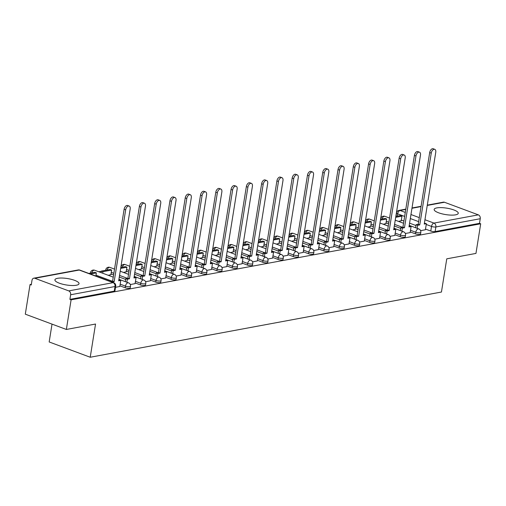 <?xml version="1.0" encoding="UTF-8"?>
<svg xmlns="http://www.w3.org/2000/svg" width="506" height="506" viewBox="0 0 506 506"><rect width="100%" height="100%" fill="white"/><g stroke="black" fill="none" stroke-linecap="round" stroke-linejoin="round"><path stroke-width="0.76" d="M436.874 207.89A12.207 3.257 9.1 0 0 434.154 209.44A12.207 3.257 9.1 0 0 441.909 213.81A12.207 3.257 9.1 0 0 455.545 214.841A12.207 3.257 9.1 0 0 458.259 213.298A12.207 3.257 9.1 0 0 450.504 208.927A12.207 3.257 9.1 0 0 436.874 207.89M57.633 278.294A12.207 3.257 9.1 0 0 54.92 279.837A12.207 3.257 9.1 0 0 62.674 284.214A12.207 3.257 9.1 0 0 76.305 285.245A12.207 3.257 9.1 0 0 79.025 283.702A12.207 3.257 9.1 0 0 71.27 279.325A12.207 3.257 9.1 0 0 57.633 278.294M410.221 231.919L415.502 233.886A3.131 0.835 9.1 0 0 419.853 234.411A3.131 0.835 9.1 0 0 420.549 234.019L420.815 232.38A3.131 0.835 -170.9 0 1 420.119 232.773A3.131 0.835 -170.9 0 1 415.768 232.248L410.486 230.281M394.946 234.752L400.221 236.719A3.131 0.835 9.1 0 0 404.579 237.251A3.131 0.835 9.1 0 0 405.274 236.852L405.534 235.214A3.131 0.835 -170.9 0 1 404.838 235.613A3.131 0.835 -170.9 0 1 400.486 235.081L395.205 233.121M379.664 237.592L384.946 239.559A3.131 0.835 9.1 0 0 389.297 240.084A3.131 0.835 9.1 0 0 389.993 239.686L390.259 238.048A3.131 0.835 -170.9 0 1 389.557 238.446A3.131 0.835 -170.9 0 1 385.205 237.921L379.924 235.954M364.383 240.426L369.665 242.393A3.131 0.835 9.1 0 0 374.016 242.918A3.131 0.835 9.1 0 0 374.712 242.526L374.978 240.888A3.131 0.835 -170.9 0 1 374.282 241.286A3.131 0.835 -170.9 0 1 369.93 240.755L364.649 238.788M349.108 243.266L354.383 245.233A3.131 0.835 9.1 0 0 358.741 245.758A3.131 0.835 9.1 0 0 359.437 245.359L359.696 243.721A3.131 0.835 -170.9 0 1 359.001 244.12A3.131 0.835 -170.9 0 1 354.649 243.595L349.368 241.628M333.827 246.099L339.109 248.066A3.131 0.835 9.1 0 0 343.46 248.591A3.131 0.835 9.1 0 0 344.156 248.199L344.422 246.561A3.131 0.835 -170.9 0 1 343.719 246.953A3.131 0.835 -170.9 0 1 339.368 246.428L334.087 244.461M318.546 248.939L323.827 250.9A3.131 0.835 9.1 0 0 328.179 251.431A3.131 0.835 9.1 0 0 328.875 251.033L329.14 249.395A3.131 0.835 -170.9 0 1 328.445 249.793A3.131 0.835 -170.9 0 1 324.093 249.262L318.812 247.301M303.271 251.773L308.546 253.74A3.131 0.835 9.1 0 0 312.904 254.265A3.131 0.835 9.1 0 0 313.6 253.873L313.859 252.235A3.131 0.835 -170.9 0 1 313.163 252.627A3.131 0.835 -170.9 0 1 308.812 252.102L303.53 250.135M287.99 254.613L293.271 256.574A3.131 0.835 9.1 0 0 297.623 257.105A3.131 0.835 9.1 0 0 298.319 256.706L298.578 255.068A3.131 0.835 -170.9 0 1 297.882 255.467A3.131 0.835 -170.9 0 1 293.531 254.935L288.249 252.975M272.709 257.446L277.99 259.414A3.131 0.835 9.1 0 0 282.342 259.939A3.131 0.835 9.1 0 0 283.037 259.546L283.303 257.908A3.131 0.835 -170.9 0 1 282.607 258.3A3.131 0.835 -170.9 0 1 278.256 257.775L272.974 255.808M257.434 260.28L262.709 262.247A3.131 0.835 9.1 0 0 267.067 262.778A3.131 0.835 9.1 0 0 267.763 262.38L268.022 260.742A3.131 0.835 -170.9 0 1 267.326 261.14A3.131 0.835 -170.9 0 1 262.975 260.609L257.693 258.648M242.153 263.12L247.434 265.087A3.131 0.835 9.1 0 0 251.786 265.612A3.131 0.835 9.1 0 0 252.481 265.214L252.741 263.575A3.131 0.835 -170.9 0 1 252.045 263.974A3.131 0.835 -170.9 0 1 247.693 263.449L242.412 261.482M226.871 265.954L232.153 267.921A3.131 0.835 9.1 0 0 236.504 268.446A3.131 0.835 9.1 0 0 237.2 268.053L237.466 266.415A3.131 0.835 -170.9 0 1 236.77 266.814A3.131 0.835 -170.9 0 1 232.412 266.282L227.137 264.315M211.597 268.794L216.872 270.761A3.131 0.835 9.1 0 0 221.23 271.286A3.131 0.835 9.1 0 0 221.925 270.887L222.185 269.249A3.131 0.835 -170.9 0 1 221.489 269.647A3.131 0.835 -170.9 0 1 217.137 269.122L211.856 267.155M196.315 271.627L201.597 273.594A3.131 0.835 9.1 0 0 205.948 274.119A3.131 0.835 9.1 0 0 206.644 273.727L206.903 272.089A3.131 0.835 -170.9 0 1 206.208 272.481A3.131 0.835 -170.9 0 1 201.856 271.956L196.575 269.989M181.034 274.467L186.316 276.428A3.131 0.835 9.1 0 0 190.667 276.959A3.131 0.835 9.1 0 0 191.363 276.561L191.629 274.922A3.131 0.835 -170.9 0 1 190.933 275.321A3.131 0.835 -170.9 0 1 186.575 274.79L181.3 272.829M165.753 277.301L171.034 279.268A3.131 0.835 9.1 0 0 175.386 279.793A3.131 0.835 9.1 0 0 176.088 279.401L176.347 277.762A3.131 0.835 -170.9 0 1 175.652 278.155A3.131 0.835 -170.9 0 1 171.3 277.63L166.019 275.662M150.478 280.141L155.759 282.101A3.131 0.835 9.1 0 0 160.111 282.633A3.131 0.835 9.1 0 0 160.807 282.234L161.066 280.596A3.131 0.835 -170.9 0 1 160.37 280.994A3.131 0.835 -170.9 0 1 156.019 280.463L150.737 278.502M135.197 282.974L140.478 284.941A3.131 0.835 9.1 0 0 144.83 285.466A3.131 0.835 9.1 0 0 145.526 285.074L145.791 283.436A3.131 0.835 -170.9 0 1 145.095 283.828A3.131 0.835 -170.9 0 1 140.738 283.303L135.463 281.336M119.916 285.814L125.197 287.775A3.131 0.835 9.1 0 0 129.549 288.306A3.131 0.835 9.1 0 0 130.251 287.908L130.51 286.269A3.131 0.835 -170.9 0 1 129.814 286.668A3.131 0.835 -170.9 0 1 125.463 286.137L120.181 284.176M389.595 217.795L389.095 217.89M374.32 220.629L373.814 220.724M359.039 223.469L358.539 223.563M343.757 226.302L343.258 226.397M328.483 229.142L327.977 229.231M313.201 231.976L312.702 232.071M297.92 234.816L297.42 234.904M282.645 237.649L282.139 237.744M267.364 240.489L266.864 240.578M252.083 243.323L251.583 243.418M236.808 246.156L236.302 246.251M221.527 248.996L221.027 249.091M206.246 251.83L205.746 251.925M190.971 254.67L190.465 254.758M175.69 257.503L175.19 257.598M160.408 260.343L159.909 260.432M145.127 263.177L144.627 263.272M129.852 266.017L129.353 266.105M114.571 268.85L114.071 268.945M101.339 271.305L98.79 271.779M31.353 284.296L30.044 284.543L31.245 284.986L31.986 280.368A3.131 2.416 -100.5 0 1 33.807 278.186A3.131 2.416 -100.5 0 1 34.851 278.281L68.727 290.893L113.097 282.658L79.221 270.046L34.851 278.281M52.023 324.118L49.171 341.961L90.226 357.242L95.539 324.036L66.356 329.457L71.099 299.824L480.7 223.785L475.956 253.417L446.766 258.832L441.447 292.038L90.226 357.242M66.356 329.457L25.3 314.175L30.044 284.543M427.292 205.139L443.401 202.147A3.131 2.416 79.5 0 1 444.451 202.248L478.328 214.854A3.131 2.416 79.5 0 1 480.245 218.725L479.505 223.336L435.135 231.577A3.131 0.835 -170.9 0 1 430.783 231.046L425.502 229.085M415.964 225.531L409.582 223.159M403.902 221.04L401.321 220.085M479.505 223.336L480.7 223.785M69.904 299.375L114.274 291.14A3.131 0.835 9.1 0 0 114.97 290.741L115.71 286.13A3.131 0.835 -170.9 0 1 115.014 286.522L70.644 294.758L69.904 299.375L71.099 299.824M70.644 294.758A3.131 2.416 -100.5 0 0 68.727 290.893M115.52 287.3L119.808 286.478M130.301 284.555L135.089 283.645M108.246 275.302L110.915 274.644M145.583 281.722L150.371 280.811M123.527 272.462L126.19 271.811M160.864 278.888L165.696 277.99L166.619 271.893L164.52 272.285L176.012 200.509A3.599 2.081 110.4 0 0 175.013 197.555A3.599 2.081 110.4 0 0 171.509 201.35L160.01 273.12L157.904 273.512L156.348 272.93L155.861 275.972M138.808 269.628L141.471 268.971M176.139 276.048L180.927 275.137M154.083 266.788L156.752 266.137M191.42 273.215L196.208 272.298M169.365 263.955L172.027 263.297M206.701 270.375L211.533 269.477L212.457 263.386L210.357 263.771L221.849 192.002A3.599 2.081 110.4 0 0 220.85 189.048A3.599 2.081 110.4 0 0 217.346 192.837L205.847 264.613L203.741 264.999L202.185 264.423L201.698 267.465M184.646 261.115L187.309 260.464M221.976 267.541L226.764 266.624M199.921 258.281L202.59 257.63M237.257 264.701L242.045 263.79M215.202 255.441L217.865 254.79M252.538 261.868L257.326 260.951M230.483 252.608L233.146 251.956M267.813 259.028L272.601 258.117M245.758 249.774L248.427 249.116M283.094 256.194L287.882 255.283M261.039 246.934L263.702 246.283M298.376 253.361L303.164 252.443M276.32 244.101L278.983 243.443M313.657 250.521L318.438 249.61M291.595 241.261L294.264 240.609M328.932 247.687L333.72 246.77M306.876 238.427L309.539 237.769M344.213 244.847L349.001 243.936M322.158 235.587L324.82 234.936M359.494 242.013L364.32 241.115L365.25 235.018L363.144 235.41L374.642 163.64A3.599 2.081 110.4 0 0 373.643 160.68A3.599 2.081 110.4 0 0 370.139 164.475L358.64 236.245L356.534 236.637L354.978 236.055L354.491 239.104M337.432 232.754L340.102 232.102M374.769 239.174L379.557 238.263M352.714 229.914L355.376 229.262M390.05 236.34L394.838 235.423M367.995 227.08L370.658 226.429M405.331 233.5L410.157 232.608L411.087 226.511L408.981 226.903L420.48 155.127A3.599 2.081 110.4 0 0 419.48 152.173A3.599 2.081 110.4 0 0 415.976 155.968L404.477 227.738L402.371 228.13L400.815 227.548L400.328 230.591M383.27 224.247L385.939 223.589M400.682 228.37L394.3 225.992M388.621 223.88L386.046 222.918M385.408 231.204L379.026 228.832M373.346 226.713L370.765 225.758M370.126 234.044L363.744 231.666M358.065 229.553L355.484 228.592M354.845 236.878L348.463 234.506M342.783 232.387L340.209 231.432M339.57 239.717L333.188 237.339M327.508 235.227L324.928 234.265M324.289 242.551L317.907 240.173M312.227 238.06L309.647 237.099M309.008 245.385L302.626 243.013M296.946 240.9L294.372 239.939M293.733 248.225L287.351 245.846M281.665 243.734L279.091 242.772M278.452 251.058L272.07 248.686M266.39 246.567L263.809 245.612M263.171 253.898L256.789 251.52M251.109 249.407L248.535 248.446M247.896 256.732L241.514 254.36M235.828 252.241L233.253 251.286M232.615 259.572L226.233 257.193M220.553 255.081L217.972 254.12M217.333 262.405L210.951 260.033M205.272 257.915L202.697 256.959M202.058 265.245L195.677 262.867M189.99 260.754L187.416 259.793M186.777 268.079L180.395 265.707M174.715 263.588L172.135 262.627M171.496 270.912L165.114 268.541M159.434 266.428L156.86 265.467M156.221 273.752L149.839 271.374M144.153 269.262L141.579 268.3M140.94 276.586L134.558 274.214M128.878 272.101L126.298 271.14M125.659 279.426L119.277 277.048M113.597 274.935L111.023 273.974M420.606 230.666L425.394 229.756M398.551 221.407L401.214 220.755M125.671 209.857L124.115 209.275A3.599 2.081 -69.6 0 1 127.62 205.487L129.175 206.069A3.599 2.081 110.4 0 0 125.671 209.857L114.173 281.627L112.066 282.019L110.504 281.507M119.808 286.51L120.782 280.4L118.676 280.792L130.175 209.022A3.599 2.081 110.4 0 0 129.175 206.069M120.782 280.4L118.821 279.9M95.862 276.055L96.368 272.892L94.812 272.31L88.803 273.43M96.368 272.892L90.359 274.005M124.115 209.275L112.617 281.051L110.51 281.444M112.617 281.051L114.173 281.627M140.946 207.024L139.39 206.442A3.599 2.081 -69.6 0 1 142.901 202.653L144.457 203.229A3.599 2.081 110.4 0 0 140.946 207.024L129.454 278.793L127.348 279.185L125.792 278.604L125.305 281.646M135.083 283.67L136.063 277.566L133.957 277.958L145.456 206.182A3.599 2.081 110.4 0 0 144.457 203.229M136.063 277.566L134.103 277.06M126.861 282.228L127.348 279.185M110.884 274.809L111.649 270.059L110.093 269.477L101.377 271.096L101.124 272.645M111.649 270.059L102.933 271.671L101.377 271.096M102.68 273.227L102.933 271.671M139.39 206.442L127.898 278.211L125.792 278.604M127.898 278.211L129.454 278.793M156.227 204.184L154.672 203.608A3.599 2.081 -69.6 0 1 158.182 199.813L159.738 200.395A3.599 2.081 110.4 0 0 156.227 204.184L144.735 275.953L142.629 276.346L141.073 275.77L140.586 278.812M150.364 280.836L151.345 274.726L149.238 275.119L160.731 203.349A3.599 2.081 110.4 0 0 159.738 200.395M151.345 274.726L149.378 274.227M142.142 279.388L142.629 276.346M126.165 271.975L126.924 267.219L125.368 266.643L120.807 267.484M126.924 267.219L120.668 268.382M154.672 203.608L143.179 275.378L141.073 275.77M143.179 275.378L144.735 275.953M171.509 201.35L169.953 200.768A3.599 2.081 -69.6 0 1 173.457 196.979L175.013 197.555M166.619 271.893L164.659 271.387M157.417 276.554L157.904 273.512M141.446 269.135L142.205 264.385L140.649 263.803L136.089 264.651M142.205 264.385L135.943 265.542M169.953 200.768L158.454 272.538L156.348 272.93M158.454 272.538L160.01 273.12M186.784 198.51L185.228 197.935A3.599 2.081 -69.6 0 1 188.738 194.14L190.294 194.721A3.599 2.081 110.4 0 0 186.784 198.51L175.291 270.286L173.185 270.672L171.629 270.096L171.142 273.139M180.927 275.163L181.901 269.059L179.794 269.445L191.293 197.675A3.599 2.081 110.4 0 0 190.294 194.721M181.901 269.059L179.94 268.553M172.698 273.714L173.185 270.672M156.721 266.301L157.486 261.545L155.93 260.969L151.37 261.811M157.486 261.545L151.224 262.709M185.228 197.935L173.735 269.704L171.629 270.096M173.735 269.704L175.291 270.286M202.065 195.677L200.509 195.095A3.599 2.081 -69.6 0 1 204.019 191.306L205.575 191.882A3.599 2.081 110.4 0 0 202.065 195.677L190.572 267.446L188.466 267.838L186.91 267.257L186.423 270.299M196.201 272.323L197.182 266.219L195.076 266.611L206.568 194.842A3.599 2.081 110.4 0 0 205.575 191.882M197.182 266.219L195.221 265.713M187.979 270.881L188.466 267.838M172.002 263.462L172.767 258.711L171.205 258.13L166.645 258.977M172.767 258.711L166.506 259.869M200.509 195.095L189.016 266.871L186.91 267.257M189.016 266.871L190.572 267.446M217.346 192.837L215.79 192.261A3.599 2.081 -69.6 0 1 219.294 188.466L220.85 189.048M212.457 263.386L210.496 262.88M203.254 268.047L203.741 264.999M187.283 260.628L188.042 255.872L186.486 255.296L181.926 256.144M188.042 255.872L181.787 257.035M215.79 192.261L204.291 264.031L202.185 264.423M204.291 264.031L205.847 264.613M232.621 190.003L231.065 189.421A3.599 2.081 -69.6 0 1 234.575 185.632L236.131 186.208A3.599 2.081 110.4 0 0 232.621 190.003L221.128 261.773L219.022 262.165L217.466 261.583L216.979 264.632M226.764 266.649L227.738 260.546L225.632 260.938L237.131 189.168A3.599 2.081 110.4 0 0 236.131 186.208M227.738 260.546L225.777 260.046M218.535 265.207L219.022 262.165M202.558 257.788L203.323 253.038L201.767 252.456L197.207 253.304M203.323 253.038L197.062 254.202M231.065 189.421L219.572 261.197L217.466 261.583M219.572 261.197L221.128 261.773M247.902 187.163L246.346 186.587A3.599 2.081 -69.6 0 1 249.856 182.792L251.412 183.374A3.599 2.081 110.4 0 0 247.902 187.163L236.41 258.939L234.303 259.331L232.747 258.749L232.26 261.792M242.039 263.816L243.019 257.712L240.913 258.104L252.405 186.328A3.599 2.081 110.4 0 0 251.412 183.374M243.019 257.712L241.058 257.206M233.816 262.374L234.303 259.331M217.839 254.954L218.605 250.198L217.049 249.622L212.488 250.47M218.605 250.198L212.343 251.362M246.346 186.587L234.854 258.357L232.747 258.749M234.854 258.357L236.41 258.939M263.183 184.329L261.627 183.748A3.599 2.081 -69.6 0 1 265.131 179.959L266.687 180.541A3.599 2.081 110.4 0 0 263.183 184.329L251.684 256.099L249.578 256.491L248.022 255.916L247.535 258.958M257.32 260.982L258.3 254.872L256.194 255.264L267.687 183.495A3.599 2.081 110.4 0 0 266.687 180.541M258.3 254.872L256.333 254.373M249.091 259.534L249.578 256.491M233.121 252.121L233.88 247.364L232.324 246.783L227.763 247.63M233.88 247.364L227.624 248.528M261.627 183.748L250.128 255.524L248.022 255.916M250.128 255.524L251.684 256.099M278.464 181.496L276.909 180.914A3.599 2.081 -69.6 0 1 280.413 177.125L281.969 177.701A3.599 2.081 110.4 0 0 278.464 181.496L266.966 253.266L264.859 253.658L263.303 253.076L262.816 256.118M272.601 258.142L273.575 252.039L271.469 252.431L282.968 180.655A3.599 2.081 110.4 0 0 281.969 177.701M273.575 252.039L271.614 251.533M264.372 256.7L264.859 253.658M248.402 249.281L249.161 244.531L247.605 243.949L243.044 244.796M249.161 244.531L242.899 245.688M276.909 180.914L265.41 252.684L263.303 253.076M265.41 252.684L266.966 253.266M293.739 178.656L292.183 178.074A3.599 2.081 -69.6 0 1 295.694 174.285L297.25 174.867A3.599 2.081 110.4 0 0 293.739 178.656L282.247 250.426L280.141 250.818L278.585 250.242L278.098 253.285M287.876 255.309L288.856 249.199L286.75 249.591L298.249 177.821A3.599 2.081 110.4 0 0 297.25 174.867M288.856 249.199L286.896 248.699M279.654 253.86L280.141 250.818M263.677 246.447L264.442 241.691L262.886 241.109L258.326 241.957M264.442 241.691L258.18 242.855M292.183 178.074L280.691 249.85L278.585 250.242M280.691 249.85L282.247 250.426M309.021 175.822L307.465 175.24A3.599 2.081 -69.6 0 1 310.975 171.452L312.531 172.027A3.599 2.081 110.4 0 0 309.021 175.822L297.522 247.592L295.415 247.984L293.859 247.402L293.372 250.445M303.157 252.469L304.138 246.365L302.031 246.757L313.524 174.981A3.599 2.081 110.4 0 0 312.531 172.027M304.138 246.365L302.171 245.859M294.928 251.027L295.415 247.984M278.958 243.607L279.717 238.857L278.161 238.275L273.601 239.123M279.717 238.857L273.461 240.015M307.465 175.24L295.966 247.01L293.859 247.402M295.966 247.01L297.522 247.592M324.302 172.982L322.746 172.407A3.599 2.081 -69.6 0 1 326.25 168.612L327.806 169.194A3.599 2.081 110.4 0 0 324.302 172.982L312.803 244.759L310.697 245.144L309.141 244.569L308.654 247.611M318.438 249.635L319.412 243.531L317.306 243.917L328.805 172.148A3.599 2.081 110.4 0 0 327.806 169.194M319.412 243.531L317.452 243.025M310.21 248.187L310.697 245.144M294.239 240.774L294.998 236.017L293.442 235.442L288.882 236.283M294.998 236.017L288.736 237.181M322.746 172.407L311.247 244.177L309.141 244.569M311.247 244.177L312.803 244.759M339.577 170.149L338.021 169.567A3.599 2.081 -69.6 0 1 341.531 165.778L343.087 166.354A3.599 2.081 110.4 0 0 339.577 170.149L328.084 241.919L325.978 242.311L324.422 241.729L323.935 244.771M333.713 246.795L334.694 240.692L332.587 241.084L344.086 169.308A3.599 2.081 110.4 0 0 343.087 166.354M334.694 240.692L332.733 240.186M325.491 245.353L325.978 242.311M309.514 237.934L310.279 233.184L308.723 232.602L304.163 233.449M310.279 233.184L304.017 234.341M338.021 169.567L326.528 241.343L324.422 241.729M326.528 241.343L328.084 241.919M354.858 167.309L353.302 166.733A3.599 2.081 -69.6 0 1 356.812 162.938L358.368 163.52A3.599 2.081 110.4 0 0 354.858 167.309L343.359 239.085L341.253 239.471L339.697 238.895L339.21 241.938M348.995 243.962L349.975 237.858L347.869 238.244L359.361 166.474A3.599 2.081 110.4 0 0 358.368 163.52M349.975 237.858L348.008 237.352M340.766 242.519L341.253 239.471M324.795 235.1L325.554 230.344L323.998 229.768L319.438 230.616M325.554 230.344L319.299 231.508M353.302 166.733L341.803 238.503L339.697 238.895M341.803 238.503L343.359 239.085M370.139 164.475L368.583 163.893A3.599 2.081 -69.6 0 1 372.087 160.105L373.643 160.68M365.25 235.018L363.289 234.518M356.047 239.68L356.534 236.637M340.076 232.26L340.835 227.51L339.279 226.928L334.719 227.776M340.835 227.51L334.574 228.674M368.583 163.893L357.084 235.669L354.978 236.055M357.084 235.669L358.64 236.245M385.414 161.635L383.858 161.06A3.599 2.081 -69.6 0 1 387.368 157.265L388.924 157.847A3.599 2.081 110.4 0 0 385.414 161.635L373.921 233.411L371.815 233.804L370.259 233.222L369.772 236.264M379.551 238.288L380.531 232.184L378.425 232.577L389.924 160.8A3.599 2.081 110.4 0 0 388.924 157.847M380.531 232.184L378.57 231.678M371.328 236.846L371.815 233.804M355.351 229.427L356.116 224.67L354.561 224.095L350 224.942M356.116 224.67L349.855 225.834M383.858 161.06L372.365 232.83L370.259 233.222M372.365 232.83L373.921 233.411M400.695 158.802L399.139 158.22A3.599 2.081 -69.6 0 1 402.649 154.431L404.205 155.013A3.599 2.081 110.4 0 0 400.695 158.802L389.196 230.572L387.09 230.964L385.534 230.388L385.047 233.43M394.832 235.454L395.812 229.345L393.706 229.737L405.198 157.967A3.599 2.081 110.4 0 0 404.205 155.013M395.812 229.345L393.845 228.845M386.603 234.006L387.09 230.964M370.632 226.593L371.391 221.837L369.835 221.255L365.275 222.102M371.391 221.837L365.136 223.001M399.139 158.22L387.64 229.996L385.534 230.388M387.64 229.996L389.196 230.572M415.976 155.968L414.42 155.386A3.599 2.081 -69.6 0 1 417.924 151.598L419.48 152.173M411.087 226.511L409.126 226.005M401.884 231.172L402.371 228.13M385.914 223.753L386.673 219.003L385.117 218.421L380.556 219.269M386.673 219.003L380.411 220.161M414.42 155.386L402.921 227.156L400.815 227.548M402.921 227.156L404.477 227.738M431.251 153.128L429.695 152.546A3.599 2.081 -69.6 0 1 433.206 148.758L434.762 149.34A3.599 2.081 110.4 0 0 431.251 153.128L419.759 224.898L417.652 225.29L416.096 224.715L415.609 227.757M425.388 229.781L426.368 223.671L424.262 224.063L435.761 152.293A3.599 2.081 110.4 0 0 434.762 149.34M426.368 223.671L424.407 223.171M417.165 228.332L417.652 225.29M401.188 220.92L401.954 216.163L400.398 215.581L395.837 216.429M401.954 216.163L395.692 217.327M429.695 152.546L418.203 224.322L416.096 224.715M418.203 224.322L419.759 224.898M415.502 233.886L415.768 232.248A3.131 1.809 -69.6 0 1 418.203 228.902A3.131 1.809 110.4 0 1 418.816 228.952L409.227 225.379M400.221 236.719L400.486 235.081A3.131 1.809 -69.6 0 1 402.921 231.742A3.131 1.809 110.4 0 1 403.535 231.786L393.946 228.219M384.946 239.559L385.205 237.921A3.131 1.809 -69.6 0 1 387.64 234.575A3.131 1.809 110.4 0 1 388.26 234.62L378.671 231.052M369.665 242.393L369.93 240.755A3.131 1.809 -69.6 0 1 372.365 237.415A3.131 1.809 110.4 0 1 372.979 237.459L363.39 233.892M354.383 245.233L354.649 243.595A3.131 1.809 -69.6 0 1 357.084 240.249A3.131 1.809 110.4 0 1 357.698 240.293L348.109 236.726M339.109 248.066L339.368 246.428A3.131 1.809 -69.6 0 1 341.803 243.089A3.131 1.809 110.4 0 1 342.423 243.133L332.828 239.566M323.827 250.9L324.093 249.262A3.131 1.809 -69.6 0 1 326.528 245.922A3.131 1.809 110.4 0 1 327.142 245.967L317.553 242.399M308.546 253.74L308.812 252.102A3.131 1.809 -69.6 0 1 311.247 248.762A3.131 1.809 110.4 0 1 311.86 248.807L302.272 245.233M293.271 256.574L293.531 254.935A3.131 1.809 -69.6 0 1 295.966 251.596A3.131 1.809 110.4 0 1 296.586 251.64L286.991 248.073M277.99 259.414L278.256 257.775A3.131 1.809 -69.6 0 1 280.691 254.429A3.131 1.809 110.4 0 1 281.304 254.48L271.716 250.906M262.709 262.247L262.975 260.609A3.131 1.809 -69.6 0 1 265.41 257.269A3.131 1.809 110.4 0 1 266.023 257.314L256.434 253.746M247.434 265.087L247.693 263.449A3.131 1.809 -69.6 0 1 250.128 260.103A3.131 1.809 110.4 0 1 250.742 260.147L241.153 256.58M232.153 267.921L232.412 266.282A3.131 1.809 -69.6 0 1 234.854 262.943A3.131 1.809 110.4 0 1 235.467 262.987L225.878 259.42M216.872 270.761L217.137 269.122A3.131 1.809 -69.6 0 1 219.572 265.776A3.131 1.809 110.4 0 1 220.186 265.821L210.597 262.253M201.597 273.594L201.856 271.956A3.131 1.809 -69.6 0 1 204.291 268.616A3.131 1.809 110.4 0 1 204.905 268.661L195.316 265.093M186.316 276.428L186.575 274.79A3.131 1.809 -69.6 0 1 189.016 271.45A3.131 1.809 110.4 0 1 189.63 271.494L180.041 267.927M171.034 279.268L171.3 277.63A3.131 1.809 -69.6 0 1 173.735 274.29A3.131 1.809 110.4 0 1 174.349 274.334L164.76 270.761M155.759 282.101L156.019 280.463A3.131 1.809 -69.6 0 1 158.454 277.124A3.131 1.809 110.4 0 1 159.067 277.168L149.479 273.601M140.478 284.941L140.738 283.303A3.131 1.809 -69.6 0 1 143.179 279.957A3.131 1.809 110.4 0 1 143.793 280.008L134.204 276.434M125.197 287.775L125.463 286.137A3.131 1.809 -69.6 0 1 127.898 282.797A3.131 1.809 110.4 0 1 128.511 282.841L118.923 279.274M430.783 231.046L431.523 226.435L426.242 224.468M418.633 221.634L410.322 218.541M404.642 216.429L397.646 213.823A3.131 0.835 -170.9 0 1 396.514 212.963L395.964 216.41M397.273 216.163L397.646 213.823A3.131 1.809 110.4 0 1 400.082 210.483L405.281 212.419M410.967 214.531L419.272 217.624M424.958 219.737L433.958 223.089L478.328 214.854M444.451 202.248L427.247 205.442M421.043 206.593L411.966 208.276M405.761 209.427L400.082 210.483A3.131 2.416 -100.5 0 0 399.038 210.382A3.131 3.131 0 0 0 396.514 212.963M402.371 227.264L394.566 224.354M388.886 222.242L386.306 221.28M387.09 230.097L379.285 227.194M373.605 225.075L371.031 224.12M371.809 232.931L364.01 230.028M358.324 227.915L355.75 226.954M356.534 235.771L348.729 232.868M343.049 230.749L340.468 229.794M341.253 238.604L333.448 235.701M327.768 233.589L325.187 232.627M325.972 241.444L318.173 238.541M312.487 236.422L309.912 235.467M310.697 244.278L302.892 241.375M297.212 239.262L294.631 238.301M295.415 247.118L287.61 244.208M281.931 242.096L279.35 241.134M280.134 249.951L272.336 247.048M266.649 244.936L264.075 243.974M264.859 252.791L257.054 249.882M251.374 247.769L248.794 246.808M249.578 255.625L241.773 252.722M236.093 250.603L233.513 249.648M234.297 258.458L226.498 255.555M220.812 253.443L218.238 252.481M219.022 261.298L211.217 258.395M205.537 256.276L202.957 255.321M203.741 264.132L195.936 261.229M190.256 259.116L187.675 258.155M188.46 266.972L180.655 264.069M174.975 261.95L172.401 260.995M173.185 269.806L165.38 266.902M159.7 264.79L157.119 263.828M157.904 272.645L150.099 269.736M144.419 267.623L141.838 266.662M142.622 275.479L134.817 272.576M129.138 270.463L126.563 269.502M127.348 278.319L119.542 275.409M113.863 273.297L111.282 272.336M112.066 281.153L96.001 275.175M90.7 273.076A3.131 0.835 -170.9 0 1 90.454 272.671L90.384 273.132M90.454 272.671A3.131 3.131 0 0 1 94.641 270.236A3.131 1.809 110.4 0 0 94.021 270.191A3.131 1.809 110.4 0 0 91.738 272.886M105.982 270.242A3.131 0.835 -170.9 0 1 105.735 269.837L105.659 270.299M121.257 267.402A3.131 0.835 -170.9 0 1 121.016 266.997L120.94 267.465M136.538 264.568A3.131 0.835 -170.9 0 1 136.291 264.164L136.222 264.625M151.819 261.728A3.131 0.835 -170.9 0 1 151.572 261.324L151.496 261.792M167.1 258.895A3.131 0.835 -170.9 0 1 166.853 258.49L166.778 258.952M182.375 256.055A3.131 0.835 -170.9 0 1 182.135 255.656L182.059 256.118M197.656 253.221A3.131 0.835 -170.9 0 1 197.41 252.817L197.334 253.278M212.937 250.381A3.131 0.835 -170.9 0 1 212.691 249.983L212.615 250.445M228.212 247.548A3.131 0.835 -170.9 0 1 227.972 247.143L227.896 247.605M243.494 244.714A3.131 0.835 -170.9 0 1 243.247 244.309L243.171 244.771M258.775 241.874A3.131 0.835 -170.9 0 1 258.528 241.47L258.452 241.938M274.05 239.041A3.131 0.835 -170.9 0 1 273.809 238.636L273.733 239.098M289.331 236.201A3.131 0.835 -170.9 0 1 289.084 235.796L289.015 236.264M304.612 233.367A3.131 0.835 -170.9 0 1 304.365 232.962L304.289 233.424M319.887 230.527A3.131 0.835 -170.9 0 1 319.647 230.129L319.571 230.591M335.168 227.694A3.131 0.835 -170.9 0 1 334.921 227.289L334.852 227.751M350.449 224.854A3.131 0.835 -170.9 0 1 350.203 224.455L350.127 224.917M365.724 222.02A3.131 0.835 -170.9 0 1 365.484 221.615L365.408 222.077M381.005 219.187A3.131 0.835 -170.9 0 1 380.759 218.782L380.689 219.243M105.735 269.837A3.131 3.131 0 0 1 109.916 267.396A3.131 1.809 110.4 0 0 109.302 267.351A3.131 1.809 110.4 0 0 107.013 270.046M121.016 266.997A3.131 3.131 0 0 1 125.197 264.562A3.131 1.809 110.4 0 0 124.584 264.518A3.131 1.809 110.4 0 0 122.294 267.212M136.291 264.164A3.131 3.131 0 0 1 140.478 261.722A3.131 1.809 110.4 0 0 139.858 261.678A3.131 1.809 110.4 0 0 137.575 264.372M151.572 261.324A3.131 3.131 0 0 1 155.753 258.889A3.131 1.809 110.4 0 0 155.14 258.844A3.131 1.809 110.4 0 0 152.85 261.539M166.853 258.49A3.131 3.131 0 0 1 171.034 256.049A3.131 1.809 110.4 0 0 170.421 256.004A3.131 1.809 110.4 0 0 168.131 258.699M182.135 255.656A3.131 3.131 0 0 1 186.316 253.215A3.131 1.809 110.4 0 0 185.702 253.171A3.131 1.809 110.4 0 0 183.412 255.865M197.41 252.817A3.131 3.131 0 0 1 201.59 250.381A3.131 1.809 110.4 0 0 200.977 250.331A3.131 1.809 110.4 0 0 198.687 253.032M212.691 249.983A3.131 3.131 0 0 1 216.872 247.542A3.131 1.809 110.4 0 0 216.258 247.497A3.131 1.809 110.4 0 0 213.968 250.192M227.972 247.143A3.131 3.131 0 0 1 232.153 244.708A3.131 1.809 110.4 0 0 231.539 244.664A3.131 1.809 110.4 0 0 229.25 247.358M243.247 244.309A3.131 3.131 0 0 1 247.428 241.868A3.131 1.809 110.4 0 0 246.814 241.824A3.131 1.809 110.4 0 0 244.524 244.518M258.528 241.47A3.131 3.131 0 0 1 262.709 239.034A3.131 1.809 110.4 0 0 262.095 238.99A3.131 1.809 110.4 0 0 259.806 241.685M273.809 238.636A3.131 3.131 0 0 1 277.99 236.194A3.131 1.809 110.4 0 0 277.377 236.15A3.131 1.809 110.4 0 0 275.087 238.845M289.084 235.796A3.131 3.131 0 0 1 293.265 233.361A3.131 1.809 110.4 0 0 292.651 233.317A3.131 1.809 110.4 0 0 290.368 236.011M304.365 232.962A3.131 3.131 0 0 1 308.546 230.521A3.131 1.809 110.4 0 0 307.933 230.477A3.131 1.809 110.4 0 0 305.643 233.171M319.647 230.129A3.131 3.131 0 0 1 323.827 227.687A3.131 1.809 110.4 0 0 323.214 227.643A3.131 1.809 110.4 0 0 320.924 230.338M334.921 227.289A3.131 3.131 0 0 1 339.102 224.854A3.131 1.809 110.4 0 0 338.489 224.803A3.131 1.809 110.4 0 0 336.205 227.504M350.203 224.455A3.131 3.131 0 0 1 354.383 222.014A3.131 1.809 110.4 0 0 353.77 221.97A3.131 1.809 110.4 0 0 351.48 224.664M365.484 221.615A3.131 3.131 0 0 1 369.665 219.18A3.131 1.809 110.4 0 0 369.051 219.136A3.131 1.809 110.4 0 0 366.761 221.83M380.759 218.782A3.131 3.131 0 0 1 384.946 216.34A3.131 1.809 110.4 0 0 384.326 216.296A3.131 1.809 110.4 0 0 382.043 218.99M114.274 291.14L115.014 286.522A3.131 2.416 79.5 0 0 113.097 282.658A3.131 1.809 -69.6 0 1 113.711 282.702L79.834 270.09A3.131 3.131 0 0 0 78.171 269.951L33.807 278.186M435.135 231.577L435.875 226.96A3.131 0.835 -170.9 0 1 431.523 226.435A3.131 1.809 110.4 0 1 433.958 223.089A3.131 2.416 79.5 0 1 435.875 226.96L480.245 218.725M78.171 269.951A3.131 2.416 -100.5 0 1 79.221 270.046A3.131 1.809 -69.6 0 1 79.834 270.09M94.641 270.236L113.243 277.155M130.51 286.269A3.131 3.131 0 0 0 128.511 282.841M109.916 267.396L114.527 269.116M120.213 271.229L128.518 274.322M145.791 283.436A3.131 3.131 0 0 0 143.793 280.008M125.197 264.562L129.808 266.276M135.488 268.395L143.799 271.488M161.066 280.596A3.131 3.131 0 0 0 159.067 277.168M140.478 261.722L145.089 263.443M150.769 265.555L159.08 268.648M176.347 277.762A3.131 3.131 0 0 0 174.349 274.334M155.753 258.889L160.364 260.603M166.05 262.722L174.355 265.814M191.629 274.922A3.131 3.131 0 0 0 189.63 271.494M171.034 256.049L175.645 257.769M181.325 259.882L189.636 262.975M206.903 272.089A3.131 3.131 0 0 0 204.905 268.661M186.316 253.215L190.926 254.929M196.606 257.048L204.917 260.141M222.185 269.249A3.131 3.131 0 0 0 220.186 265.821M201.59 250.381L206.208 252.096M211.887 254.208L220.192 257.301M237.466 266.415A3.131 3.131 0 0 0 235.467 262.987M216.872 247.542L221.483 249.262M227.162 251.374L235.473 254.467M252.741 263.575A3.131 3.131 0 0 0 250.742 260.147M232.153 244.708L236.764 246.422M242.444 248.535L250.755 251.627M268.022 260.742A3.131 3.131 0 0 0 266.023 257.314M247.428 241.868L252.045 243.588M257.725 245.701L266.036 248.794M283.303 257.908A3.131 3.131 0 0 0 281.304 254.48M262.709 239.034L267.32 240.748M273 242.867L281.311 245.96M298.578 255.068A3.131 3.131 0 0 0 296.586 251.64M277.99 236.194L282.601 237.915M288.281 240.027L296.592 243.12M313.859 252.235A3.131 3.131 0 0 0 311.86 248.807M293.265 233.361L297.882 235.075M303.562 237.194L311.873 240.287M329.14 249.395A3.131 3.131 0 0 0 327.142 245.967M308.546 230.521L313.157 232.241M318.843 234.354L327.148 237.447M344.422 246.561A3.131 3.131 0 0 0 342.423 243.133M323.827 227.687L328.438 229.401M334.118 231.52L342.429 234.613M359.696 243.721A3.131 3.131 0 0 0 357.698 240.293M339.102 224.854L343.719 226.568M349.399 228.68L357.71 231.773M374.978 240.888A3.131 3.131 0 0 0 372.979 237.459M354.383 222.014L358.994 223.734M364.681 225.847L372.985 228.94M390.259 238.048A3.131 3.131 0 0 0 388.26 234.62M369.665 219.18L374.276 220.894M379.955 223.007L388.266 226.1M405.534 235.214A3.131 3.131 0 0 0 403.535 231.786M384.946 216.34L389.557 218.061M395.237 220.173L403.548 223.266M420.815 232.38A3.131 3.131 0 0 0 418.816 228.952M421.087 206.29L412.017 207.972M405.812 209.123L399.038 210.382M115.71 286.13A3.131 3.131 0 0 0 113.711 282.702"/></g></svg>

